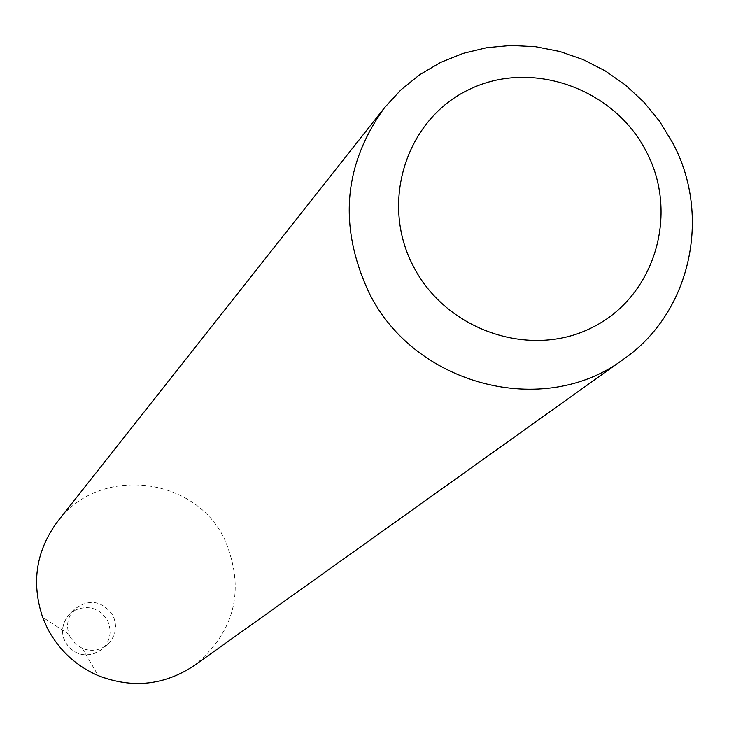 <?xml version="1.0" encoding="UTF-8"?>
<svg xmlns="http://www.w3.org/2000/svg" width="729" height="729" viewBox="0 0 729 729"><rect width="100%" height="100%" fill="white"/><g stroke="black" fill="none" stroke-linecap="round" stroke-linejoin="round"><path stroke-width="0.55" stroke-dasharray="3.65 2.73" d="M70.157 636.973L69.027 634.385C66.02 624.999 67.779 616.679 74.294 609.408C89.157 598.4 102.051 600.459 112.986 615.577C117.67 626.448 115.875 636.043 107.591 644.372C100.01 650.523 91.608 651.872 82.386 648.409L75.26 643.771L70.157 636.973M57.618 521.463C98.953 465.211 195.181 475.955 224.732 539.56C245.473 589.114 235.431 631.032 194.607 665.313M75.616 609.927L69.282 614.538C62.147 622.703 60.789 631.797 65.191 641.812C73.018 654.095 83.68 657.658 97.185 652.519L102.215 649.12C110.407 640.882 112.193 631.396 107.555 620.643C99.755 608.387 89.102 604.815 75.616 609.927M74.294 609.408L69.282 614.538C62.047 622.821 60.653 631.997 65.1 642.058C75.196 656.364 87.571 658.724 102.215 649.12L107.591 644.372M69.027 634.385L42.61 617.226M82.386 648.409L98.233 675.637"/><path stroke-width="1.09" d="M623.833 358.978L194.607 665.313C164.526 685.369 132.396 688.805 98.233 675.637C75.67 665.75 58.694 649.876 47.294 628.015L42.61 617.226C31.119 582.453 36.122 550.532 57.618 521.463L384.538 107.701L400.923 89.867L419.749 74.677L440.635 62.43L463.134 53.381L486.79 47.686L511.12 45.462L535.615 46.738L559.799 51.495L583.173 59.605L605.28 70.923L625.655 85.202L643.907 102.169L659.672 121.461L672.621 142.711C712.023 215.902 690.655 312.832 623.833 358.978C544.244 419.375 413.635 385.504 368.546 291.691C338.265 225.744 343.596 164.417 384.538 107.701M646.331 151.596C614.028 88.163 531.323 59.003 469.084 89.539C406.354 119.128 379.691 201.851 413.115 265.812C445.61 330.237 529.874 359.16 591.921 327.631C654.46 297.049 679.565 214.581 646.331 151.596"/></g></svg>
